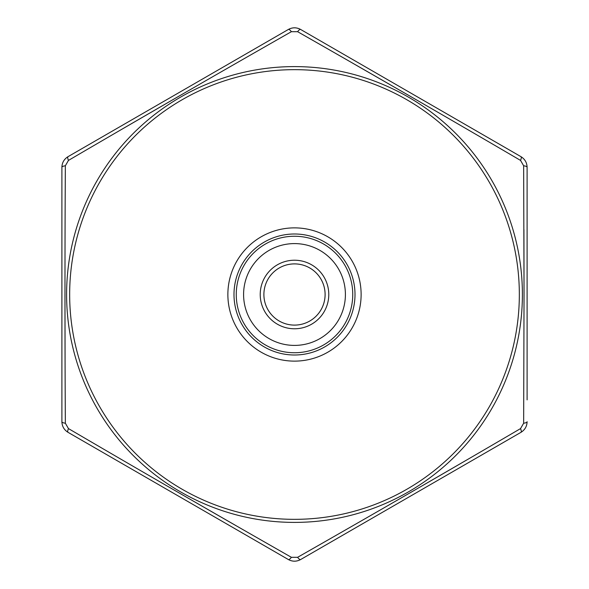 <?xml version="1.0" encoding="UTF-8"?>
<svg xmlns="http://www.w3.org/2000/svg" width="589" height="589" viewBox="0 0 589 589"><rect width="100%" height="100%" fill="white"/><g stroke="black" fill="none" stroke-linecap="round" stroke-linejoin="round"><path stroke-width="0.88" d="M477.988 457.145L520.978 432.326C524.902 429.889 526.941 426.355 527.103 421.724C526.949 426.34 524.909 429.874 520.978 432.326L300.618 559.55C296.554 561.729 292.468 561.729 288.382 559.55L68.022 432.326C64.098 429.889 62.059 426.355 61.897 421.724L61.897 167.276C62.051 162.66 64.091 159.126 68.022 156.674L288.382 29.45C292.446 27.271 296.532 27.271 300.618 29.45L520.978 156.674C524.902 159.111 526.941 162.645 527.103 167.276L527.103 399.879M527.103 358.274L527.103 348.887M527.103 318.612L527.103 288.058M527.103 257.408L527.103 230.726M263.894 294.5A30.606 30.606 0 0 1 309.799 267.995A30.606 30.606 0 0 1 309.799 321.005A30.606 30.606 0 0 1 263.894 294.5A30.606 30.606 0 0 0 294.5 325.106A30.606 30.606 0 0 0 325.106 294.5A30.606 30.606 0 0 0 294.5 263.894A30.606 30.606 0 0 0 263.894 294.5M319.532 548.631L367.919 520.698M245.495 534.79L288.382 559.55C292.446 561.729 296.532 561.729 300.618 559.55A6.118 1.664 60 0 1 297.6 557.312C371.895 515 446.212 472.091 520.551 428.586L523.65 423.226L524.041 294.5L523.65 165.774L520.551 160.414C446.764 117.226 372.447 74.317 297.6 31.688L291.4 31.688C217.105 74 142.788 116.909 68.449 160.414L65.35 165.774C64.849 251.275 64.849 337.092 65.35 423.226L68.449 428.586C142.236 471.774 216.553 514.683 291.4 557.312L297.6 557.312M65.35 423.226A6.118 1.664 180 0 1 61.897 421.724C62.051 426.34 64.091 429.874 68.022 432.326L111.012 457.145M68.449 160.414A6.118 1.664 60 0 1 68.022 156.674C64.098 159.111 62.059 162.645 61.897 167.276L61.897 175.308M61.897 244.715L61.897 358.274M319.532 40.369L300.618 29.45C296.554 27.271 292.468 27.271 288.382 29.45L233.266 61.271M111.012 131.855L98.886 138.857M478.099 131.914L367.691 68.169M523.65 165.774A6.118 1.664 180 0 1 527.103 167.276C526.949 162.66 524.909 159.126 520.978 156.674A6.118 1.664 120 0 1 520.551 160.414M345.404 294.5A50.904 50.904 0 0 1 269.048 338.587A50.904 50.904 0 0 1 269.048 250.413A50.904 50.904 0 0 1 345.404 294.5M355.005 294.5A60.505 60.505 0 0 1 264.247 346.899A60.505 60.505 0 0 1 264.247 242.101A60.505 60.505 0 0 1 355.005 294.5M352.745 294.5A58.245 58.245 0 0 1 265.374 344.94A58.245 58.245 0 0 1 265.374 244.06A58.245 58.245 0 0 1 352.745 294.5M123.476 128.328L179.454 95.874M352.899 63.303L408.994 95.551M523.923 229.607L524.041 294.5M465.524 460.672L409.546 493.126M236.101 525.697L180.006 493.449M65.077 359.393L64.959 294.5M65.35 165.774A6.118 1.664 180 0 0 61.897 167.276M288.382 29.45A6.118 1.664 60 0 1 291.4 31.688M300.618 29.45A6.118 1.664 120 0 0 297.6 31.688M68.449 428.586A6.118 1.664 120 0 0 68.022 432.326M291.4 557.312A6.118 1.664 120 0 1 288.382 559.55M527.103 421.724A6.118 1.664 180 0 1 523.65 423.226M520.551 428.586A6.118 1.664 60 0 1 520.978 432.326M519.336 294.5A224.836 224.836 0 0 0 182.082 99.784A224.836 224.836 0 0 0 182.082 489.216A224.836 224.836 0 0 0 519.336 294.5M361.123 294.5A66.623 66.623 0 0 1 261.185 352.2A66.623 66.623 0 0 1 261.185 236.8A66.623 66.623 0 0 1 361.123 294.5M328.78 294.5A34.28 34.28 0 0 1 277.36 324.186A34.28 34.28 0 0 1 277.36 264.814A34.28 34.28 0 0 1 328.78 294.5M522.399 294.5A227.899 227.899 0 0 1 180.551 491.867A227.899 227.899 0 0 1 180.551 97.133A227.899 227.899 0 0 1 522.399 294.5"/></g></svg>
